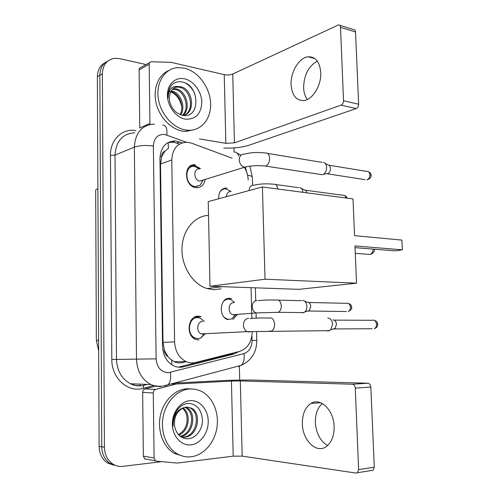 <?xml version="1.0" encoding="UTF-8"?>
<svg xmlns="http://www.w3.org/2000/svg" width="498" height="498" viewBox="0 0 498 498"><rect width="100%" height="100%" fill="white"/><g stroke="black" fill="none" stroke-linecap="round" stroke-linejoin="round"><path stroke-width="0.75" d="M227.735 319.61C218.13 316.871 219.823 297.505 229.522 298.358L231.458 298.682L225.968 299.248M237.278 314.699L232.908 319.386M218.715 198.783C218.566 191.73 221.305 188.138 226.926 188.026L221.809 189.526M198.945 340.01L195.807 339.418C185.412 335.945 187.864 315.415 198.497 316.174L201.18 316.653L194.562 317.17M205.182 179.442C204.105 185.1 201.061 187.852 196.05 187.69L195.845 187.659C183.781 186.445 183.332 162.865 195.365 164.838L195.621 164.869M232.105 158.183L191.587 143.163L187.404 142.235C177.742 142.49 172.538 148.404 171.779 159.97L174.611 341.908C175.172 351.407 179.037 357.987 186.215 361.654C189.315 362.986 192.458 363.266 195.639 362.482L239.719 351.358C247.649 348.563 251.814 341.97 252.206 331.587M168 356.655L164.315 350.268C164.477 353.287 165.71 355.416 168 356.655L170.272 359.046L174.095 361.673C176.796 362.974 179.71 363.247 182.834 362.482L186.165 361.654M168.119 142.496L168.486 148.242L165.006 151.075C162.809 151.965 161.669 153.832 161.589 156.671L160.014 156.459M161.589 156.671L165.006 151.075M161.595 157.019L160.518 164.054L162.995 342.338L164.309 349.895M248.178 180.021C248.016 175.439 246.74 171.2 244.344 167.303M251.857 318.384L251.042 287.67M116.6 465.811L110.046 463.464C104.761 459.766 101.997 454.201 101.76 446.768L99.849 75.26C100.036 68.375 102.737 63.613 107.96 60.961C102.737 63.613 100.036 68.375 99.849 75.26L101.76 446.768C101.997 454.201 104.761 459.766 110.046 463.464L116.6 465.811M113.893 465.257L107.369 462.916C102.109 459.243 99.357 453.709 99.121 446.314L97.359 76.729C97.546 69.888 100.235 65.145 105.439 62.499M182.318 142.802L175.433 140.928C165.871 141.258 160.711 147.097 159.958 158.432L162.56 346.552C163.089 355.846 166.88 362.314 173.939 365.955C177.083 367.331 180.282 367.617 183.532 366.814L233.929 354.034L238.959 351.551M168.1 142.509L173.852 142.254L179.548 144.04M161.701 461.665L122.813 466.352C119.196 466.757 115.841 465.979 112.747 464.012C107.444 460.301 104.673 454.705 104.424 447.229L102.37 73.772C102.825 64.908 106.833 59.754 114.403 58.316L119.526 58.602L146.113 64.572M233.967 147.894L234.072 151.952M239.357 366.335L239.694 380.111M233.855 352.839L230.711 354.078L178.309 367.169M185.437 129.959C172.501 127.837 160.051 113.314 158.165 97.577C156.154 81.834 165.118 68.463 177.637 67.622L184.347 68.145C197.799 71.189 209.509 86.689 210.561 102.233C211.762 117.802 202.039 130.694 188.667 130.289L185.437 129.959M195.272 129.399L185.798 131.447L182.567 131.123C170.858 129.175 159.354 117.148 156.104 102.98C152.786 88.812 158.302 74.912 168.61 70.604M184.534 78.821C193.703 80.782 201.665 91.744 201.821 102.327C201.049 114.098 195.527 119.701 185.244 119.122C176.018 117.54 167.515 106.354 167.428 95.392C167.197 84.405 175.364 76.698 184.534 78.821M182.187 115.25C200.607 119.526 199.966 85.793 183.059 82.201C178.402 80.981 174.512 82.058 171.387 85.438C168.747 88.862 167.664 93.145 168.15 98.287C168.231 89.764 171.542 85.843 178.085 86.509C171.368 87.972 168.579 92.983 169.718 101.542C171.648 108.813 175.806 113.382 182.187 115.25M184.391 115.038C195.004 110.382 190.69 89.459 179.803 87.324L177.356 87.038L174.537 87.617M183.077 115.418C196.125 113.251 193.031 89.186 180.917 86.783L178.085 86.509M182.336 115.281C190.105 108.751 184.982 91.327 175.377 89.472L172.482 89.217M182.785 115.368C191.381 109.299 186.451 90.866 176.479 88.937L172.962 88.756M180.008 114.559C184.876 106.759 179.212 93.251 171.026 91.588L170.808 91.539M180.656 114.808C186.208 107.269 180.65 92.753 172.109 91.059L171.188 90.879M168.598 91.178C175.669 93.232 180.077 98.536 181.807 107.089M194.513 93.138C192.595 89.024 189.875 85.849 186.352 83.62M307.378 99.469C305.069 96.469 303.811 92.535 303.606 87.667C303.967 75.08 308.536 66.234 317.326 61.13M320.762 72.534C319.784 61.92 315.608 56.672 308.231 56.791C299.149 57.494 290.402 72.067 291.081 84.704C292.002 95.635 296.378 100.901 304.216 100.496C312.862 99.419 321.484 85.17 320.762 72.534M139.123 69.901L139.757 127.961L149.929 123.429L149.195 64.298L139.123 69.901C139.191 68.438 139.845 67.597 141.083 67.379L149.717 62.555M223.745 148.062C233.693 148.329 242.047 147.402 248.801 145.285L356.201 108.576L341.08 105.128L234.434 142.845L225.849 143.343L199.499 138.923M339.642 25.242L353.549 29.556C354.725 29.581 355.379 30.384 355.522 31.965L340.514 27.334C340.377 25.734 339.717 24.919 338.553 24.9L232.734 74.04C230.213 75.017 227.381 75.21 224.237 74.638L171.088 62.343L151.168 61.746C149.917 61.957 149.257 62.81 149.195 64.298M341.08 105.128C342.636 104.368 343.446 102.893 343.52 100.714L358.641 104.238L355.522 31.965M358.641 104.238C358.572 106.385 357.757 107.829 356.201 108.576M343.52 100.714L340.514 27.334M149.929 123.429L150.085 124.469M191.188 456.753C186.32 457.313 181.689 456.349 177.294 453.865C166.257 447.59 160.138 431.324 163.251 416.204C166.301 401.058 177.898 389.554 189.993 388.919L195.347 389.262L200.476 390.874C212.086 396.109 219.12 411.566 217.041 426.848C215.03 442.124 204.012 455.234 191.188 456.753M183.451 456.324L174.3 453.379C163.3 447.136 157.2 430.951 160.312 415.917C163.363 400.853 174.935 389.411 186.999 388.782L190.796 388.888M190.199 400.629C199.754 399.919 208.052 409.499 208.226 421.115C208.531 432.718 200.601 443.867 190.983 444.857C181.365 446.027 172.482 436.36 172.376 424.29C172.127 412.232 180.65 401.164 190.199 400.629M187.746 438.782C195.839 438.526 202.58 429.45 202.493 420.113C201.584 409.767 196.971 404.195 188.642 403.405C183.793 403.635 179.741 406.169 176.485 411.006C173.734 415.612 172.613 420.679 173.117 426.201C173.186 416.091 176.622 409.966 183.432 407.818C176.435 411.516 173.528 417.909 174.723 426.991C176.746 434.605 181.085 438.533 187.746 438.782M181.502 437.07L183.357 437.057C196.722 436.522 201.136 412.811 190.012 407.937L187.223 407.04M181.266 437.026L184.534 437.213C197.918 436.671 202.331 412.91 191.195 408.03L186.383 407.071L183.432 407.818M180.139 436.229C192.738 434.051 195.72 412.145 185.324 407.569L184.833 407.339M180.525 436.522C193.541 435.196 197.252 412.381 186.489 407.663L185.43 407.202M182.393 408.298C188.549 412.767 188.736 425.41 182.399 431.673L178.539 434.742M178.869 435.09C189.396 431.087 191.332 413.209 183.015 407.993M221.118 288.834L213.823 289.718L207.068 288.572C192.788 284.302 181.446 266.474 181.969 248.446C182.361 230.4 194.369 215.945 208.525 215.341M354.974 245.925L402.353 249.84L401.88 240.086L354.545 235.672L353.014 198.926L262.396 186.974L265.036 279.216L356.531 283.175L354.974 245.925M355.049 247.637L395.113 250.874L402.353 249.84M356.531 283.175L298.868 289.332L209.994 286.25L208.239 201.615L262.396 186.974M265.036 279.216L209.994 286.25M199.623 168.909L194.668 166.457C184.048 164.707 184.441 185.493 195.085 186.545L200.165 185.231L203.178 180.039M199.58 168.928C193.137 167.82 193.398 180.457 199.841 181.073L203.14 180.052M323.283 162.304C325.269 162.79 326.377 164.477 326.607 167.372C326.595 170.341 325.63 172.601 323.706 174.157L322.411 174.779L319.928 174.381M325.094 163.282L328.045 164.882C329.477 165.23 330.28 166.444 330.448 168.517C330.442 170.652 329.744 172.277 328.356 173.391L326.041 173.771M327.441 173.833L365.015 179.622M204.286 321.378L200.109 318.073L197.718 317.643C188.35 316.996 186.215 335.067 195.378 338.111L198.117 338.621L200.601 338.13L205.201 333.691M202.642 321.49C196.978 321.129 195.758 332.079 201.285 333.884L203.215 334.164M327.771 318.06C330.541 318.278 332.147 320.357 332.583 324.291L330.734 329.825L328.257 331.014L326.644 330.672M333.349 329.19L332.751 329.141M332.994 319.884C334.998 320.04 336.156 321.534 336.467 324.36L335.135 328.331L334.32 328.929L372.193 328.742M204.385 333.89L204.79 333.71M230.73 191.251L226.142 188.91C223.421 188.655 221.268 189.788 219.686 192.303M231.072 191.487C228.227 191.469 226.677 193.212 226.409 196.704M299.615 187.541C301.52 187.927 302.622 189.52 302.933 192.321M301.352 188.393L304.421 189.912C305.641 190.136 306.426 191.108 306.756 192.826M234.57 302.348L230.543 299.423L228.719 299.117C226.522 299.105 224.642 300.045 223.085 301.937M224.417 317.45L227.051 319.019L229.192 319.386L231.645 318.913L235.959 314.487M233.749 302.684C228.265 302.236 227.374 313.211 232.796 314.73L234.695 314.898M302.547 300.425C305.056 300.661 306.5 302.622 306.868 306.307C306.893 308.692 306.239 310.559 304.907 311.91L302.84 312.875L301.309 312.57M307.876 311.213L307.272 311.169M304.726 301.209L307.664 302.267C309.476 302.442 310.515 303.848 310.789 306.494L309.37 310.515L308.636 311.013L346.371 311.511M235.523 314.661L235.896 314.487M327.603 445.561C320.245 441.11 316.162 433.409 315.365 422.466C315.253 414.043 317.581 407.725 322.349 403.511M334.127 426.587C333.853 410.003 320.307 397.105 310.914 403.455C305.168 407.37 302.317 414.137 302.367 423.761C302.448 440.058 316.155 453.939 326.134 446.7C331.544 442.672 334.208 435.968 334.127 426.587M145.771 459.231L144.769 458.895L143.349 456.118L154.087 458.017L153.278 392.978L142.652 392.374C142.745 390.588 143.517 389.436 144.98 388.919L155.339 386.174M143.349 456.118L142.652 392.374M174.518 383.111L220.091 380.733C230.58 380.173 246.846 379.893 255.101 380.13L367.935 383.236C369.603 383.504 370.568 384.773 370.836 387.046L355.279 388.098C355.018 385.788 354.053 384.493 352.391 384.213L240.322 380.92L231.433 381.076L176.13 384.014L155.625 389.448C154.156 389.978 153.372 391.154 153.278 392.978M154.087 458.017L155.525 460.849L156.54 461.185L177.369 463.059L233.195 456.168L242.184 456.131L355.995 473.081L357.421 472.72L358.61 469.602L374.291 467.186L370.836 387.046M374.291 467.186L373.102 470.255L371.67 470.61M358.61 469.602L355.279 388.098M171.723 364.748L171.686 360.197M164.315 350.268L162.89 350.299M160.518 164.054L171.779 159.97M162.995 342.338L174.611 341.908M98.666 350.829L96.344 340.395L98.61 340.196M194.114 165.261L193.112 164.913M200.551 168.604L194.282 165.324M97.888 188.636C96.214 189.296 95.479 189.993 95.684 190.722L96.344 340.358M99.121 446.314L104.424 447.229M97.359 76.729L102.37 73.772M196.853 186.582L197.476 187.734M194.158 165.367L193.983 166.413M186.221 142.191L164.813 134.479C157.816 134.105 154 137.946 153.372 146.007L156.117 358.853C156.982 367.543 161.041 372.162 168.287 372.716L243.945 353.592C249.156 351.725 251.857 347.349 252.05 340.458L251.926 335.745M160.879 386.653L155.799 386.274L150.888 384.593C141.893 379.619 137.093 371.178 136.496 359.27L134.348 147.122C135.338 132.536 142.042 124.861 154.467 124.089M153.39 385.626L143.075 388.347C127.992 392.941 111.496 378.15 111.813 359.494L110.463 155.376L115.007 155.115L134.348 147.122C139.396 145.453 145.74 145.08 153.372 146.007M164.956 386.006L167.926 384.873C170.328 382.352 171.131 378.194 170.341 372.411M110.463 155.376C110.077 139.683 122.52 127.998 135.904 130.601M134.79 132.761C122.608 133.601 116.015 141.052 115.007 155.115L116.495 359.394C117.042 370.842 121.717 378.966 130.507 383.753L135.307 385.377L140.287 385.745M156.117 358.853L111.813 359.494M144.283 385.122L146.947 384.431M241.032 365.389L237.994 366.522L241.156 365.358C243.746 362.911 244.674 358.99 243.945 353.592M252.579 185.231L252.355 177.002C252.025 176.261 250.463 175.676 247.668 175.265L245.215 167.048M143.075 388.347L143.636 385.365L147.178 384.437M252.05 340.458L256.806 340.445L256.563 331.487M249.871 166.145L252.368 177.369M238.729 155.999C237.895 153.446 236.45 152.133 234.384 152.071M166.805 135.014C167.446 128.652 166.114 125.34 162.802 125.085M224.474 188.916L224.455 188.169M140.1 385.757L140.193 384.151M176.778 143.026L179.766 141.862M230.711 354.078L233.929 354.034M180.432 366.796L183.532 366.814M234.434 142.845L232.734 74.04M225.849 143.343L224.237 74.638M367.518 254.254L370.064 254.447C371.987 253.575 373.046 251.795 373.239 249.106M328.923 165.224L366.509 171.356C368.458 171.144 369.591 172.302 369.896 174.835C369.815 177.475 368.806 179.168 366.864 179.909C370.051 178.819 371.452 177.288 371.066 175.302L369.896 174.835M371.066 175.445L371.066 175.302C371.203 173.852 370.232 172.601 368.159 171.555M263.274 165.828L265.571 166.095C268.024 164.987 269.381 162.497 269.648 158.632L269.648 158.221C269.269 154.355 267.787 152.612 265.21 153.004C257.603 152.058 250.612 152.45 244.232 154.181C240.957 154.156 239.301 156.198 239.252 160.312C239.806 164.11 241.586 166.413 244.593 167.228L247.593 166.513M334.208 320.133L372.062 320.289C374.508 319.697 375.996 321.048 376.525 324.347C376.525 326.464 375.803 327.921 374.365 328.73C376.538 327.939 377.646 326.489 377.696 324.385L376.525 324.347M377.696 324.403L377.696 324.385C377.714 322.399 376.5 321.017 374.054 320.233M248.595 318.297C245.221 318.751 243.503 321.173 243.447 325.561C243.79 328.555 245.072 330.585 247.294 331.643L248.956 331.967L250.594 331.618M250.127 318.589C255.717 318.023 261.917 317.842 268.727 318.054C271.983 317.139 273.937 319.224 274.597 324.298L274.603 324.733C274.466 327.784 273.495 329.888 271.678 331.039L268.976 331.151M305.255 190.205L342.736 195.235C344.379 194.979 345.45 195.895 345.948 197.992M253.837 185.188C250.948 185.15 249.38 186.943 249.118 190.56M253.943 185.2C259.888 183.818 266.355 183.488 273.334 184.216C275.774 183.83 277.224 185.418 277.691 188.991M308.716 302.498L346.44 303.319C348.662 302.84 349.994 304.135 350.436 307.198C350.424 309.333 349.702 310.777 348.264 311.536C351.003 310.036 352.136 308.623 351.656 307.285L350.436 307.198M351.656 307.316L351.656 307.285C351.756 305.473 350.598 304.147 348.189 303.301M256.993 300.443C253.868 300.817 252.287 303.039 252.243 307.117C252.592 310.055 253.868 311.997 256.072 312.931L258.935 312.831M258.145 300.649C263.579 300.039 269.524 299.852 275.973 300.089C278.955 299.379 280.729 301.296 281.302 305.847L281.308 306.251C281.165 309.239 280.181 311.256 278.351 312.302L275.967 312.352M242.184 456.131L240.322 380.92M233.195 456.168L231.433 381.076M171.779 383.846L176.13 384.014M352.391 384.213L367.935 383.236M175.651 384.089L171.468 383.927M144.98 388.919L155.625 389.448M174.095 361.666L186.215 361.654M195.365 164.838L189.234 166.923M107.369 462.916L112.747 464.012M172.457 142.098L175.433 140.928M143.636 385.365C139.017 386.398 134.647 385.863 130.507 383.753L150.888 384.593C154.928 386.149 159.055 386.629 163.276 386.025L241.156 365.358C251.422 360.658 256.638 352.354 256.806 340.433M256.196 318.129L256.053 312.937L232.796 314.73M255.723 300.636L255.374 287.819M240.951 155.208L236.849 152.948M222.911 189.358L222.899 188.786M174.039 88.656L172.943 89.192M178.471 86.49L177.356 87.038M188.667 130.289L185.798 131.447M314.823 58.559L308.231 56.791M177.294 453.865L174.3 453.379M191.195 408.03L190.012 407.937M186.489 407.663L185.324 407.569M222.313 286.674L207.068 288.572M355.286 253.339L370.064 254.447C372.871 253.75 374.409 252.007 374.677 249.224M195.085 186.545L193.585 186.999M199.841 181.073L244.593 167.228C250.973 165.604 257.964 165.224 265.571 166.095L322.455 174.767M202.86 180.288L200.165 185.231M267.619 153.403L322.013 162.373M328.356 173.391L323.706 174.157M195.378 338.111L193.635 338.179M201.285 333.884L247.294 331.643L329.62 330.653M204.186 334.121L200.601 338.13M335.135 328.331L330.734 329.825M344.261 195.384C346.004 196.131 346.944 197.046 347.075 198.142M275.575 184.521L298.507 187.64M227.051 319.019L226.497 319.056M256.072 312.931L278.351 312.302L303.898 312.601M235.355 314.842L231.645 318.913M278.5 300.151L301.458 300.686M309.37 310.515L304.907 311.91M320.575 402.683L310.914 403.455M357.421 472.72L373.102 470.255M155.525 460.849L144.769 458.895"/></g></svg>
